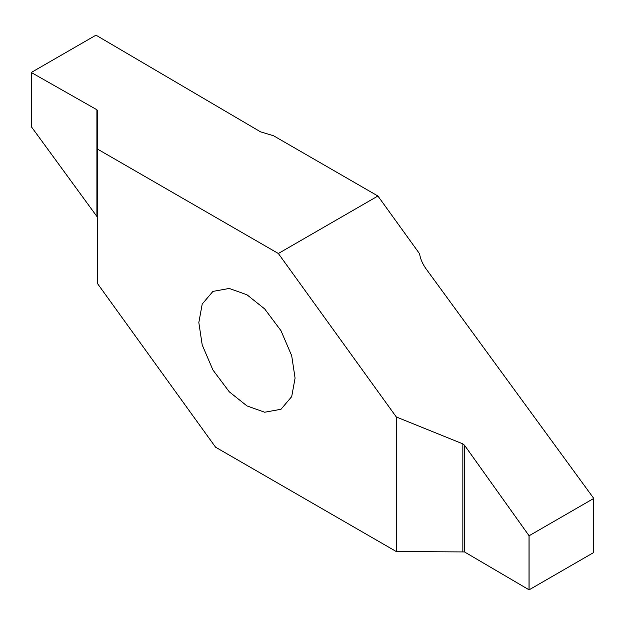 <?xml version="1.0" encoding="UTF-8"?>
<svg xmlns="http://www.w3.org/2000/svg" width="625" height="625" viewBox="0 0 625 625"><rect width="100%" height="100%" fill="white"/><g stroke="black" fill="none" stroke-linecap="round" stroke-linejoin="round"><path stroke-width="0.94" d="M295.078 378.125L291.695 396.633L280.984 409.281L264.664 412.234L246.953 405.914L229.242 391.781L212.922 369.992L202.211 344.961L198.828 322.562L202.211 304.055L212.922 291.406L229.242 288.453L246.953 294.773L264.664 308.906L280.984 330.695L291.695 355.719L295.078 378.125M593.734 498.383L426.25 269.109C422.648 264.117 420.414 258.984 419.539 253.711L377.914 196.016L273.492 135.734L260.57 131.859L95.977 35.164L31.266 72.484L31.25 126.578L96.906 216.469L97.609 218.398L97.609 110.734L96.906 109.766L31.266 72.484L31.266 126.617L31.266 72.523M377.914 196.016L278.344 253.5L97.609 149.148L97.609 283.719L215.562 447.188L396.297 551.539L464.516 551.938L529.086 589.836L529.086 535.773L464.516 445.234L462.844 443.867L396.297 416.969L396.297 551.539M97.609 149.148L97.609 218.398M529.086 535.773L593.734 498.445L593.734 552.516L529.086 589.836M396.297 416.969L278.344 253.5M96.906 109.766L96.906 216.469M462.844 443.867L462.844 551.539M529.023 535.75L529.023 589.836M464.516 551.938L464.516 445.234M593.75 498.422L593.75 552.492"/></g></svg>
